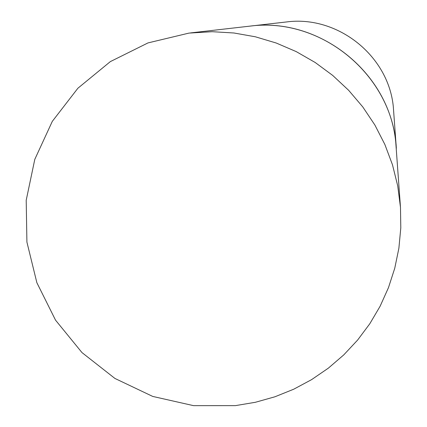 <?xml version="1.0" encoding="UTF-8"?>
<svg xmlns="http://www.w3.org/2000/svg" width="427" height="427" viewBox="0 0 427 427"><rect width="100%" height="100%" fill="white"/><g stroke="black" fill="none" stroke-linecap="round" stroke-linejoin="round"><path stroke-width="0.64" d="M188.99 33.098L147.988 42.913L110.326 61.621L77.895 88.229L52.302 121.369L34.795 159.356L26.202 200.268L26.912 242.072L36.861 282.695L55.531 320.149L81.989 352.595L114.927 378.445L152.733 396.427L193.548 405.65L235.368 405.639L255.378 402.287L274.908 396.79L293.728 389.21L311.609 379.624L328.352 368.149L343.746 354.912L357.612 340.063L369.787 323.773L380.115 306.234L388.469 287.654L394.751 268.247L398.882 248.242L400.798 227.879L400.483 207.405L397.718 185.878L392.482 164.79L384.839 144.422L374.895 125.047L362.779 106.926L348.656 90.316L332.713 75.43L315.163 62.475L296.247 51.619L276.221 43.02L255.357 36.786L233.932 32.991L212.24 31.699L188.99 33.098M190.575 32.911L286.33 21.974C337.309 15.052 388.287 55.361 393.299 106.579L396.341 148.308C392.936 75.712 321.43 16.269 249.432 26.186C319.097 16.712 388.896 71.912 395.733 141.908L400.483 207.405"/></g></svg>
